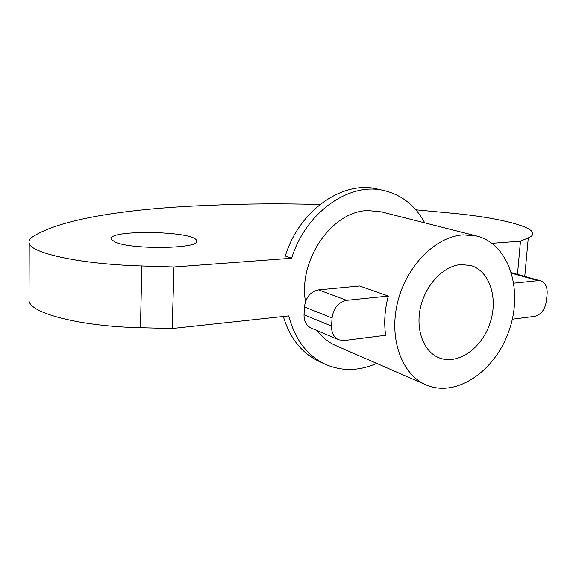 <?xml version="1.0" encoding="UTF-8"?>
<svg xmlns="http://www.w3.org/2000/svg" width="576" height="576" viewBox="0 0 576 576"><rect width="100%" height="100%" fill="white"/><g stroke="black" fill="none" stroke-linecap="round" stroke-linejoin="round"><path stroke-width="0.86" d="M114.905 241.992L111.254 239.299C106.517 229.356 194.155 230.839 196.538 240.545C203.062 248.659 131.976 250.2 114.905 241.992M415.822 209.801L458.273 213.811C496.073 217.764 528.365 225.266 532.39 232.128C533.678 234.252 532.31 236.174 528.278 237.91L520.474 241.178L492.026 243.302M424.721 222.862C415.483 205.805 402.077 195.07 384.487 190.656L377.633 189.094C343.058 180.036 299.21 210.269 285.286 256.032L291.65 258.235L173.995 266.998L141.898 265.99C81.432 264.29 30.881 253.325 29.232 243.274C28.505 240.934 29.758 238.716 32.998 236.621C62.093 217.966 133.15 208.102 211.183 205.258C245.902 203.681 282.168 203.429 319.975 204.502M376.661 363.384C358.92 371.21 341.741 371.484 325.13 364.212C306.994 355.435 294.869 339.336 288.763 315.907L172.188 328.529L140.429 327.722C80.626 326.455 30.65 313.466 29.009 300.91L29.023 297.662M172.188 328.529L173.995 266.998M517.486 274.356L520.474 241.178M513.835 283.169L537.991 280.685L540.742 280.915C545.35 282.679 547.481 286.992 547.121 293.839L546.437 300.931C545.004 309.564 541.073 314.719 534.636 316.375L512.316 319.212M346.637 300.326L388.303 296.05L359.611 285.991L318.665 289.872L346.637 300.326C338.328 302.155 333.468 308.052 332.042 318.01L331.574 326.117C331.445 332.842 333.821 337.406 338.695 339.811L311.098 328.025C306.295 325.663 303.941 321.228 304.027 314.726L304.445 306.886C305.784 297.259 310.522 291.586 318.665 289.872M388.303 296.05C384.71 309.528 383.825 322.603 385.654 335.282L344.21 340.538L338.695 339.811M460.829 264.586C443.578 265.939 425.693 284.551 420.552 307.145C415.289 329.717 423.706 351.835 439.114 357.826C457.582 365.306 481.471 348.667 489.859 323.618C498.571 298.678 489.874 270.893 470.693 265.5L460.829 264.586M463.205 234.886C435.694 236.455 406.418 265.774 397.62 302.27C388.62 338.731 401.782 374.659 426.074 384.919C456.379 398.182 495.612 370.908 509.191 330.228C523.368 289.757 509.047 244.166 476.971 236.095L463.205 234.886M476.971 236.095L381.326 211.867L368.15 210.578C332.618 210.614 298.116 259.618 305.489 301.572M317.038 330.559C322.2 337.349 328.392 342.331 335.621 345.499L426.074 384.919M384.487 190.656C349.798 181.555 305.705 212.076 291.65 258.235M283.327 316.498C289.822 338.09 301.63 353.002 318.758 361.238L325.13 364.212M140.429 327.722L141.898 265.99M524.758 276.408L528.278 237.91M511.632 273.24L537.991 280.685M304.445 306.886L332.042 318.01M304.027 314.726L331.574 326.117M196.538 240.545L196.502 241.79M29.232 243.274L29.009 300.91M540.742 280.915L511.459 272.664"/></g></svg>
